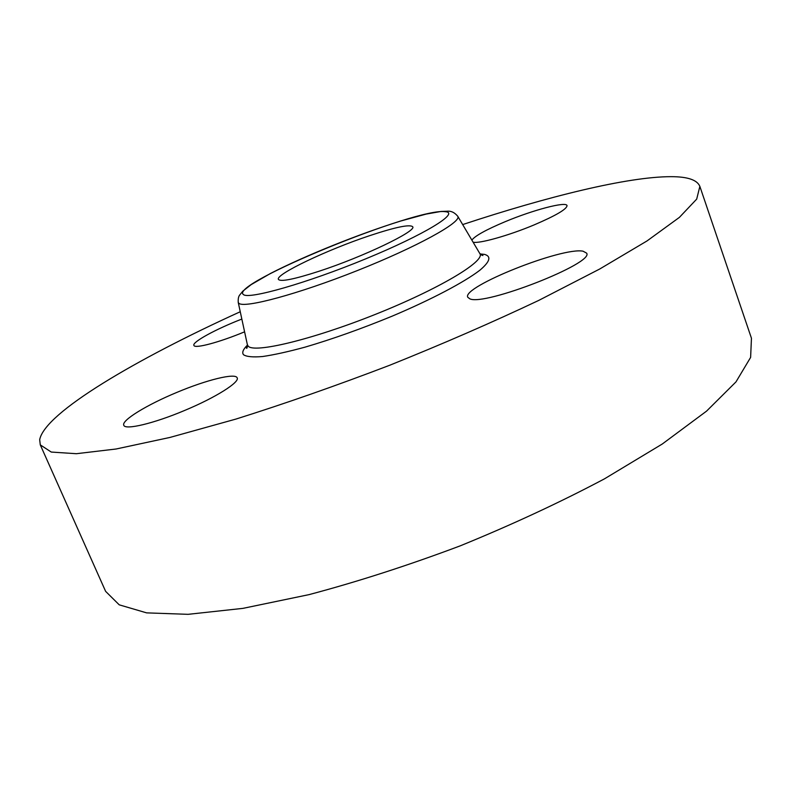 <?xml version="1.0" encoding="UTF-8"?>
<svg xmlns="http://www.w3.org/2000/svg" width="791" height="791" viewBox="0 0 791 791"><rect width="100%" height="100%" fill="white"/><g stroke="black" fill="none" stroke-linecap="round" stroke-linejoin="round"><path stroke-width="1.19" d="M319.089 271.234C363.01 256.946 417.025 230.982 412.694 226.75C409.827 224.13 395.451 227.106 369.565 235.698C327.632 249.6 275.268 274.398 278.412 279.371C280.498 282.031 294.054 279.322 319.089 271.234M244.597 331.825C219.493 342.276 195.239 348.752 193.963 345.548L193.884 345.4C191.946 342.108 216.17 328.957 241.838 319.07M176.798 392.425C206.53 379.898 235.55 372.69 237.171 377.851C239.9 382.201 215.636 397.557 184.787 410.391C153.909 423.472 125.008 430.324 123.782 425.251C121.181 420.456 147.116 404.695 176.798 392.425M469.824 298.82L467.758 297.248C461.469 286.955 562.253 246.762 583.066 251.202L586.625 253.14C594.763 263.096 484.25 306.305 469.824 298.82M462.676 224.575C547.501 196.534 627.747 176.65 671.075 176.67C687.587 176.66 697.178 179.903 699.857 186.379L751.45 338.251L750.619 357.394L735.986 381.885L706.541 411.142L662.255 444.028L604.403 478.881C559.88 502.473 511.836 524.789 460.283 545.83C408.166 565.417 357.75 581.682 309.054 594.624L242.926 608.368L188.09 614.33L146.612 612.867L119.223 604.828L105.618 591.352L40.282 444.868L39.679 439.667C44.939 412.526 136.289 359.025 240.256 311.743M699.857 186.379L696.693 199.114L679.4 217.377L647.038 240.929L599.697 269.019L538.8 300.382C492.309 322.382 442.565 344.026 389.548 365.313C336.175 385.711 284.968 403.637 235.916 419.082L169.927 437.443L116.089 449.001L76.351 453.708L51.257 452.056L40.282 444.868M471.871 240.108C474.986 235.866 486.079 229.726 505.152 221.698C533.025 210.011 566.198 201.201 567.038 205.591C566.87 209.15 555.855 215.607 533.994 224.96C508.445 235.678 478.713 243.964 473.077 242.155M238.842 303.269L238.239 302.419C238.022 298.899 238.506 296.437 239.693 295.023L242.817 291.167L251.222 284.582L270.453 273.478C305.306 255.592 358.985 234.007 400.879 220.976L426.141 214.094L441.002 211.454L447.024 211.227C451.088 210.792 454.687 212.502 457.821 216.358C461.756 222.133 416.986 246.911 357.433 270.532C297.92 294.212 243.935 308.628 238.842 303.269M243.44 294.559C227.887 284.444 417.154 207.163 445.313 211.691C460.253 212.65 424.767 234.551 365.867 258.786C307.076 283.069 248.542 299.73 243.44 294.559M457.653 216.091L479.969 253.802C485.091 261.416 438.372 289.308 374.993 314.531C311.664 339.823 253.842 353.537 248.117 346.092L247.346 344.56M479.771 253.476L482.925 255.523L480.641 254.662M480.058 253.941L484.497 254.386C491.557 256.333 490.034 261.603 479.91 270.196C464.218 282.239 431.659 299.443 392.217 316.133C361.487 328.759 332.408 339.102 304.99 347.16C288.221 351.718 274.091 354.843 262.622 356.523C252.972 357.344 246.614 356.751 243.549 354.754C241.759 352.628 243.064 349.404 247.454 345.094M238.239 302.419L247.425 344.935C247.296 347.575 246.96 348.663 246.426 348.208L247.524 346.023"/></g></svg>
